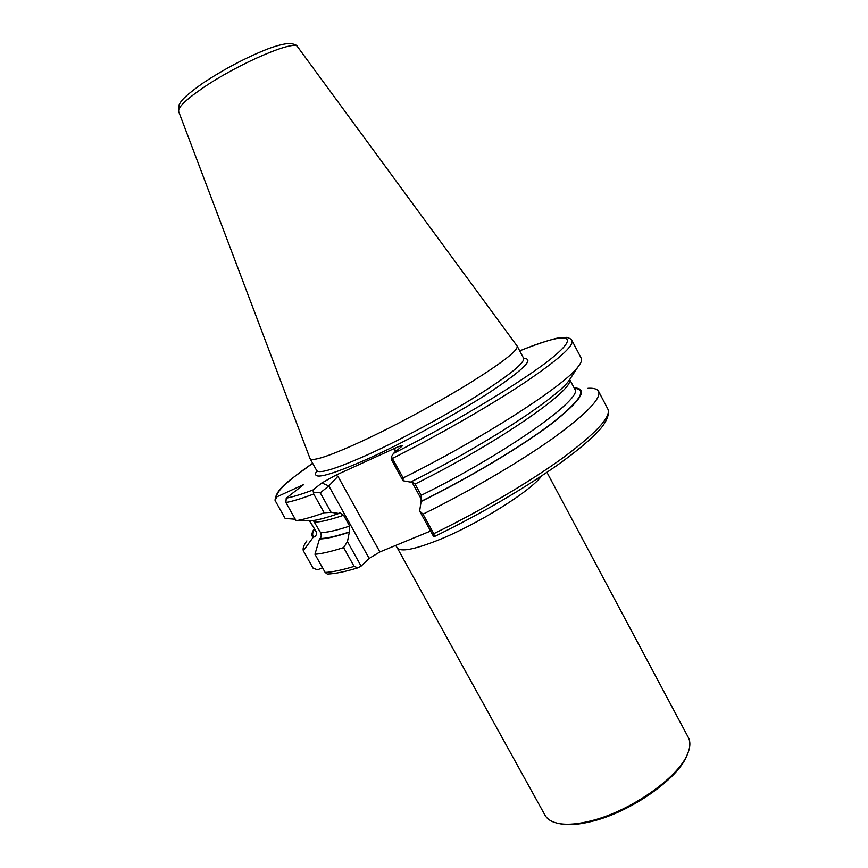 <?xml version="1.0" encoding="UTF-8"?>
<svg xmlns="http://www.w3.org/2000/svg" width="868" height="868" viewBox="0 0 868 868"><rect width="100%" height="100%" fill="white"/><g stroke="black" fill="none" stroke-linecap="round" stroke-linejoin="round"><path stroke-width="1.3" d="M559.111 823.558L561.553 824.036C569.95 825.349 580.486 824.35 593.159 821.052C631.199 811.569 677.637 778.932 686.696 756.093L687.63 753.782M541.719 475.859C530.847 491.114 477.519 524.467 438.221 540.113C414.069 549.65 400.408 552.211 397.229 547.806L545.006 815.204C547.458 819.598 552.374 822.419 559.751 823.667C568.301 825.001 579.032 823.982 591.954 820.618C630.743 810.929 678.158 777.62 687.369 754.379C690.342 747.511 690.657 741.858 688.302 737.399L546.948 472.355M309.974 458.412L310.05 458.608C312.589 461.733 330.09 455.852 362.553 440.955C395.255 425.721 438.264 402.492 469.881 382.983C502.398 362.607 518.174 350.325 517.198 346.137L297.626 46.85C295.521 39.114 238.071 63.679 202.786 88.026C185.709 99.798 177.658 107.61 178.634 111.462L309.974 458.412M295.272 519.227L285.149 518.467L275.102 500.5L276.686 496.941L303.843 484.474L286.234 498.134L285.897 502.539L296.075 520.659C302.672 519.737 312.046 517.111 324.187 512.782L313.717 494.011L312.947 489.997L321.833 482.966L335.569 475.317L395.233 448.094C399.833 446.022 402.209 445.273 402.361 445.859L393.454 453.432L391.425 456.785L403.164 477.932C482.239 438.796 564.808 385.457 578.099 366.708C581.148 362.846 582.2 360.057 581.289 358.321L571.979 340.56C571.448 339.214 569.647 338.151 566.565 337.37L557.061 338.184C547.176 340.647 534.721 344.867 519.693 350.856M296.075 520.659L311.08 520.8C317.308 520.225 326.574 517.784 338.878 513.465L331.142 512.359L324.187 512.782M313.326 520.529L320.498 532.496C321.583 535.263 321.41 537.27 319.999 538.507L319.489 538.941C325.782 538.963 335.732 536.717 349.316 532.203L349.62 526.095L343.576 515.234L339.93 512.771L338.878 513.465M319.489 538.941L314.943 554.261C321.757 553.762 331.305 551.538 343.609 547.589L347.46 541.621L349.316 532.203M314.943 554.261L325.142 572.424L327.279 574.041C334.766 573.846 344.965 571.773 357.887 567.835M430.593 531.042L379.88 551.95L369.15 558.439L361.099 566.11L357.92 567.824L354.111 566.403L343.609 547.589M403.164 477.932L403.002 480.731L410.477 482.109C481.718 446.955 556.128 398.672 568.8 380.868L571.383 376.951M411.899 481.393L415.045 484.062L421.197 495.313L421.11 501.53C469.664 477.628 521.918 446.336 551.874 423.541C581.441 400.246 588.851 388.365 574.106 387.887M421.11 501.53L419.635 511.068L423.009 514.138C469.23 491.483 519.021 462.373 552.536 438.579C586.28 414.09 601.611 398.325 598.551 391.273C597.238 388.951 593.701 387.953 587.929 388.289M423.009 514.138L433.74 533.701L434.477 536.533L433.544 536.435L419.635 511.068M314.075 529.079C311.569 532.952 311.254 535.719 313.12 537.39L313.945 537.032C316.234 536.033 316.939 534.2 316.071 531.52L309.789 520.898M306.881 540.872C303.757 545.126 302.574 548.435 303.323 550.789L313.12 537.39M322.516 567.748L317.634 569.788L313.153 568.269L303.323 550.789M403.002 480.731L391.902 460.485L391.425 456.785M313.337 492.167L320.259 492.829L328.831 485.939L337.934 476.315L379.88 551.95M320.259 492.829L331.142 512.359M347.46 541.621L361.099 566.11M395.374 451.827L394.647 450.492L396.839 450.611M316.853 470.868C310.397 480.774 328.05 476.478 369.822 457.978C407.45 440.814 457.913 413.125 490.594 391.75C523.697 369.551 534.753 358.473 523.773 358.517M316.972 471.172L316.744 470.63C319.467 474.102 337.099 468.492 369.638 453.834C402.394 438.807 445.36 415.62 476.836 395.96C509.201 375.399 524.804 362.846 523.643 358.3L517.198 346.137M286.234 498.134C292.386 497.082 301.283 494.369 312.947 489.997M285.897 502.539C292.386 501.389 301.652 498.547 313.717 494.011M314.661 522.069C320.433 522.145 330.068 519.878 343.576 515.234M320.498 532.496C326.346 532.735 336.057 530.598 349.62 526.095M319.999 538.507C326.227 538.561 336.133 536.337 349.717 531.845M325.142 572.424C332.064 572.164 341.721 570.146 354.111 566.403M392.466 458.402C438.666 435.128 488.977 406.267 523.295 383.504C557.896 360.144 574.117 345.833 571.979 340.56M393.454 453.432C461.233 419.146 532.67 375.258 556.703 354.003C581.213 332.487 561.542 333.713 519.704 350.878M415.045 484.062C496.463 443.874 574.714 389.678 569.571 379.696M421.197 495.313C505.61 453.91 584.609 397.577 574.714 389.038L569.701 379.511M421.49 501.172C469.187 477.671 520.464 447.02 550.323 424.463C579.878 401.385 587.886 389.331 574.323 388.311M433.74 533.701C479.961 511.274 529.567 482.065 562.811 457.924C596.251 433.034 611.267 416.759 607.882 409.099L598.551 391.273M275.026 500.218C276.425 487.458 291.518 479.288 312.643 463.273C287.861 480.503 275.872 491.722 276.686 496.941M309.507 520.909L316.071 531.52M314.303 529.491C312.23 532.995 312.111 535.513 313.945 537.032M369.15 558.439L328.831 485.939L321.833 482.966M335.569 475.317L337.934 476.315M421.978 500.413L411.638 481.523M394.647 450.492L395.233 448.094M561.553 824.036L559.751 823.667M316.744 470.63L310.05 458.608M178.602 111.364L179.22 104.41L181.173 101.339C184.038 97.466 191.231 91.433 202.754 83.241M311.08 520.8L303.041 520.843M568.8 380.868L578.099 366.708M607.882 409.099C610.258 415.761 604.009 425.244 598.399 431.125C589.296 440.781 575.419 452.261 556.757 465.574C521.104 490.431 480.351 514.084 434.477 536.533M202.917 83.122C224.052 69.158 245.47 57.841 267.16 49.161C275.72 45.895 283.044 43.975 289.131 43.4C294.209 43.942 297.019 45.071 297.561 46.774M686.696 756.093L687.369 754.379M397.229 547.806L395.667 545.44"/></g></svg>
